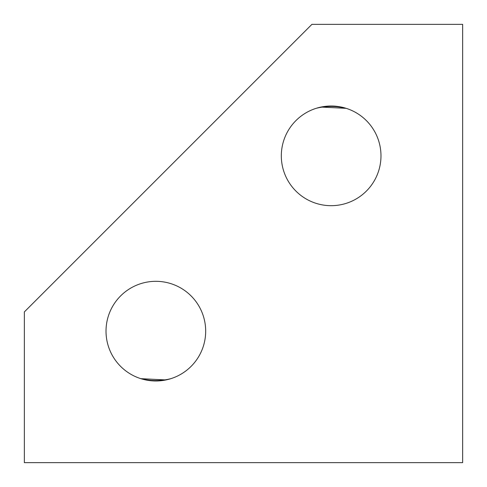 <?xml version="1.0" encoding="UTF-8"?>
<svg xmlns="http://www.w3.org/2000/svg" width="487" height="487" viewBox="0 0 487 487"><rect width="100%" height="100%" fill="white"/><g stroke="black" fill="none" stroke-linecap="round" stroke-linejoin="round"><path stroke-width="0.73" d="M170.614 378.74C160.698 381.199 150.781 381.175 140.865 378.673L165.982 379.939M316.386 108.26C326.302 105.801 336.219 105.825 346.135 108.327L321.018 107.061M106.02 331.148A49.832 49.832 0 0 0 155.852 380.98A49.832 49.832 0 0 0 205.678 331.148A49.832 49.832 0 0 0 155.852 281.322A49.832 49.832 0 0 0 106.02 331.148M281.322 155.852A49.832 49.832 0 0 0 331.148 205.678A49.832 49.832 0 0 0 380.98 155.852A49.832 49.832 0 0 0 331.148 106.02A49.832 49.832 0 0 0 281.322 155.852M24.35 311.923L24.35 462.65L462.65 462.65L462.65 24.35L311.923 24.35L24.35 311.923"/></g></svg>
